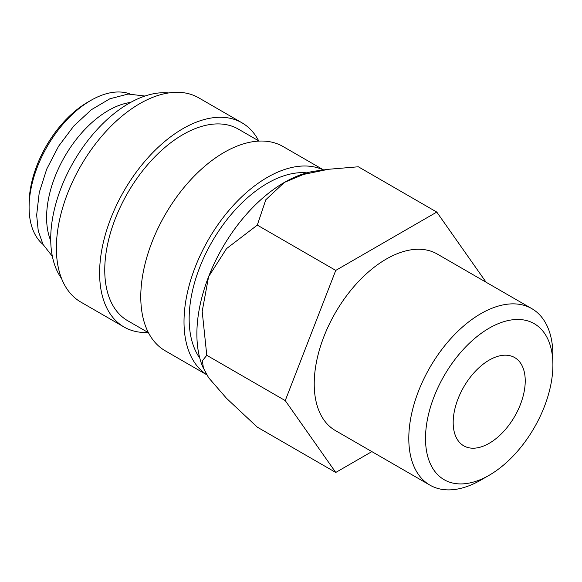 <?xml version="1.0" encoding="UTF-8"?>
<svg xmlns="http://www.w3.org/2000/svg" width="582" height="582" viewBox="0 0 582 582"><rect width="100%" height="100%" fill="white"/><g stroke="black" fill="none" stroke-linecap="round" stroke-linejoin="round"><path stroke-width="0.87" d="M306.765 172.847A110.631 63.874 120 0 0 228.406 217.821A110.631 63.874 120 0 0 189.157 318.798A110.631 63.874 120 0 0 199.793 358.126M323.614 169.944L283.107 146.555A117.913 68.072 120 0 0 192.249 178.15A117.913 68.072 120 0 0 140.779 296.805A117.913 68.072 120 0 0 165.201 350.786L206.595 374.684M323.381 169.973A117.913 68.072 120 0 0 233.6 205.119A117.913 68.072 120 0 0 184.014 321.766A117.913 68.072 120 0 0 206.523 374.568M259.077 141.084L238.3 129.088A110.631 63.874 120 0 0 153.044 158.733A110.631 63.874 120 0 0 104.753 270.063A110.631 63.874 120 0 0 127.669 320.711L148.446 332.708M258.692 140.866A117.913 68.072 120 0 0 241.937 122.787L198.709 97.827A117.913 68.072 120 0 0 107.845 129.415A117.913 68.072 120 0 0 56.374 248.078A117.913 68.072 120 0 0 80.796 302.051L124.031 327.011A117.913 68.072 120 0 0 148.061 332.482M241.937 122.787A117.913 68.072 120 0 0 151.08 154.375A117.913 68.072 120 0 0 99.609 273.038A117.913 68.072 120 0 0 124.031 327.011M168.664 92.945A110.631 63.874 120 0 0 90.137 137.679A110.631 63.874 120 0 0 50.714 238.867A110.631 63.874 120 0 0 61.554 278.48M130.572 102.447A87.344 50.423 120 0 0 46.596 217.472A87.344 50.423 120 0 0 50.736 240.737M129.931 93.928A87.344 50.423 120 0 0 90.857 100.402L87.773 102.185A82.971 47.906 120 0 0 29.1 203.802L29.1 207.367A87.344 50.423 120 0 0 43.032 244.44M335.756 472.46L257.302 427.159L226.522 398.328L208.603 377.696L202.638 366.675A123.733 71.441 -60 0 1 196.876 333.952A123.733 71.441 -60 0 1 208.603 276.668A123.733 71.441 -60 0 1 284.372 182.406L303.528 174.425L328.466 169.282L358.33 166.779L436.784 212.081L335.756 270.404L285.245 400.598L335.756 472.46L371.869 451.61M203.525 368.85L202.383 360.753L206.785 355.296L202.187 311.348L208.603 276.668L226.522 248.63L257.302 225.11L265.792 199.779L284.372 182.406A123.733 71.441 -60 0 1 315.59 171.035L328.466 169.282M531.795 308.627A101.894 58.833 120 0 0 453.276 335.923A101.894 58.833 120 0 0 408.797 438.472A101.894 58.833 120 0 0 429.902 485.119L335.327 430.513A101.894 58.833 -60 0 1 314.222 383.865A101.894 58.833 -60 0 1 358.701 281.324A101.894 58.833 -60 0 1 437.22 254.021L531.795 308.627A101.894 58.833 120 0 1 552.9 355.275L552.9 364.921A90.079 52.009 120 0 0 489.207 328.146A90.079 52.009 120 0 0 425.507 438.472A90.079 52.009 120 0 0 489.207 475.247A90.079 52.009 120 0 0 552.9 364.921M525.233 380.897A50.947 29.413 -60 0 1 502.993 432.171A50.947 29.413 -60 0 1 463.73 445.819A50.947 29.413 -60 0 1 453.182 422.496A50.947 29.413 -60 0 1 475.421 371.221A50.947 29.413 -60 0 1 514.677 357.574A50.947 29.413 -60 0 1 525.233 380.897M90.857 100.402A87.344 50.423 120 0 0 29.1 207.367M429.902 485.119A101.894 58.833 120 0 0 480.848 480.07L489.207 475.247M486.108 282.248L436.784 212.081M285.245 400.598L206.785 355.296M335.756 270.404L257.302 225.11M144.933 96.045L128.149 94.037L109.853 98.795L91.33 109.736L73.819 125.974L58.571 146.257L46.742 169.035L39.241 192.569L36.659 215.093L38.245 230.858L42.988 244.36L52.365 256.371"/></g></svg>
